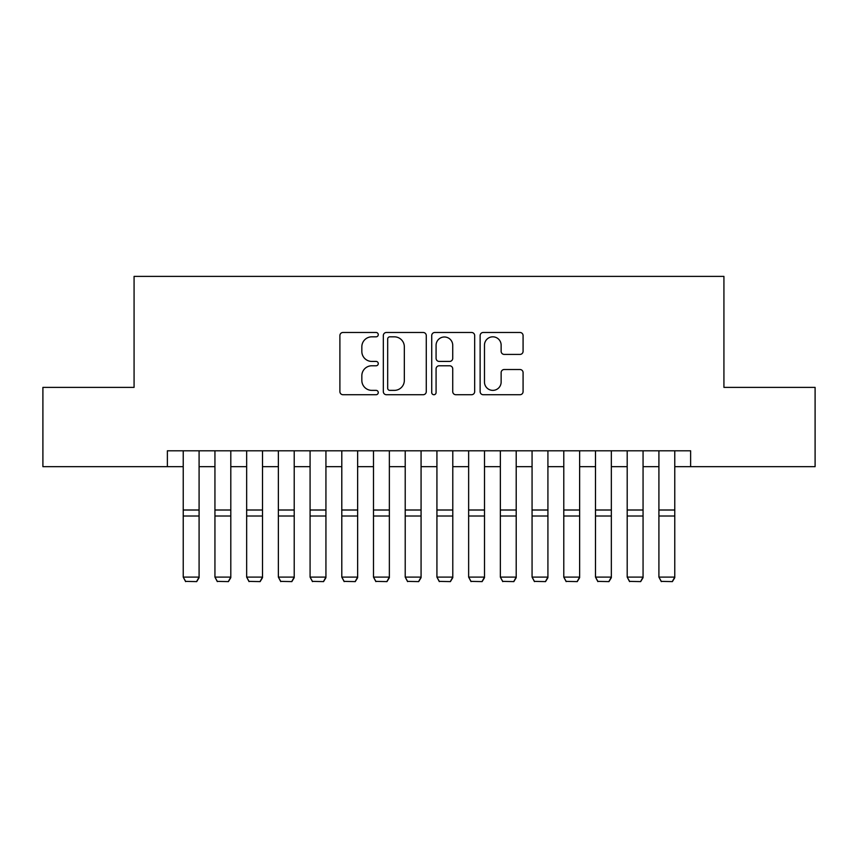 <?xml version="1.0" encoding="UTF-8"?>
<svg xmlns="http://www.w3.org/2000/svg" width="858" height="858" viewBox="0 0 858 858"><rect width="100%" height="100%" fill="white"/><g stroke="black" fill="none" stroke-linecap="round" stroke-linejoin="round"><path stroke-width="1.29" d="M378.26 334.652A2.177 2.177 0 0 0 376.083 332.475L343.007 332.475A3.11 3.11 0 0 0 339.897 335.585L339.897 391.613A3.11 3.11 0 0 0 343.007 394.723L376.083 394.723A2.177 2.177 0 0 0 378.26 392.546A2.177 2.177 0 0 0 376.083 390.369L371.804 390.369A9.964 9.964 0 0 1 361.84 380.405L361.84 375.74A9.964 9.964 0 0 1 371.804 365.776L376.083 365.776A2.177 2.177 0 0 0 378.26 363.599A2.177 2.177 0 0 0 376.083 361.422L371.804 361.422A9.964 9.964 0 0 1 361.84 351.458L361.84 346.793A9.964 9.964 0 0 1 371.804 336.829L376.083 336.829A2.177 2.177 0 0 0 378.26 334.652M519.969 354.418A3.11 3.11 0 0 0 523.08 351.308L523.08 335.585A3.11 3.11 0 0 0 519.969 332.475L483.236 332.475A3.11 3.11 0 0 0 480.126 335.585L480.126 391.613A3.11 3.11 0 0 0 483.236 394.723L519.969 394.723A3.11 3.11 0 0 0 523.08 391.613L523.08 372.629A3.11 3.11 0 0 0 519.969 369.508L504.247 369.508A3.11 3.11 0 0 0 501.136 372.629L501.136 382.046A8.323 8.323 0 0 1 492.814 390.369A8.323 8.323 0 0 1 484.48 382.046L484.48 345.152A8.323 8.323 0 0 1 492.814 336.829A8.323 8.323 0 0 1 501.136 345.152L501.136 351.308A3.11 3.11 0 0 0 504.247 354.418L519.969 354.418M167.374 466.666L42.9 466.666L42.9 387.387L134.073 387.387L134.073 276.394L723.927 276.394L723.927 387.387L815.1 387.387L815.1 466.666L690.626 466.666L690.626 450.804L167.374 450.804L167.374 466.666L183.226 466.666M426.276 335.585A3.11 3.11 0 0 0 423.166 332.475L386.432 332.475A3.11 3.11 0 0 0 383.322 335.585L383.322 391.613A3.11 3.11 0 0 0 386.432 394.723L423.166 394.723A3.11 3.11 0 0 0 426.276 391.613L426.276 335.585M434.834 332.475L471.568 332.475A3.11 3.11 0 0 1 474.678 335.585L474.678 391.613A3.11 3.11 0 0 1 471.568 394.723L455.845 394.723A3.11 3.11 0 0 1 452.734 391.613L452.734 368.886A3.11 3.11 0 0 0 449.624 365.776L439.199 365.776A3.11 3.11 0 0 0 436.079 368.886L436.079 392.546A2.177 2.177 0 0 1 433.901 394.723A2.177 2.177 0 0 1 431.724 392.546L431.724 335.585A3.11 3.11 0 0 1 434.834 332.475M199.088 466.666L214.94 466.666M230.802 466.666L246.654 466.666M262.505 466.666L278.367 466.666M294.219 466.666L310.081 466.666M325.933 466.666L341.795 466.666M357.647 466.666L373.498 466.666M389.36 466.666L405.212 466.666M421.074 466.666L436.926 466.666M452.788 466.666L468.64 466.666M484.502 466.666L500.353 466.666M516.205 466.666L532.067 466.666M547.919 466.666L563.781 466.666M579.633 466.666L595.495 466.666M611.346 466.666L627.198 466.666M643.06 466.666L658.912 466.666M674.774 466.666L690.626 466.666M389.854 336.829A2.177 2.177 0 0 0 387.677 339.007L387.677 388.191A2.177 2.177 0 0 0 389.854 390.369L394.369 390.369A9.964 9.964 0 0 0 404.332 380.405L404.332 346.793A9.964 9.964 0 0 0 394.369 336.829L389.854 336.829M452.734 345.313A8.323 8.323 0 0 0 444.412 336.99A8.323 8.323 0 0 0 436.079 345.313L436.079 358.312A3.11 3.11 0 0 0 439.199 361.422L449.624 361.422A3.11 3.11 0 0 0 452.734 358.312L452.734 345.313M199.088 450.804L199.088 577.67L196.707 581.606L185.607 581.381L196.707 581.606M185.607 581.606L183.226 577.102L199.088 577.102L196.707 581.381M183.226 450.804L183.226 577.102L185.607 581.381M230.802 450.804L230.802 577.67L228.421 581.606L217.321 581.381L228.421 581.606M217.321 581.606L214.94 577.102L230.802 577.102L228.421 581.381M214.94 450.804L214.94 577.102L217.321 581.381M262.505 450.804L262.505 577.67L260.135 581.606L249.034 581.381L260.135 581.606M249.034 581.606L246.654 577.102L262.505 577.102L260.135 581.381M246.654 450.804L246.654 577.102L249.034 581.381M294.219 450.804L294.219 577.67L291.838 581.606L280.748 581.381L291.838 581.606M280.748 581.606L278.367 577.102L294.219 577.102L291.838 581.381M278.367 450.804L278.367 577.102L280.748 581.381M325.933 450.804L325.933 577.67L323.552 581.606L312.451 581.381L323.552 581.606M312.451 581.606L310.081 577.102L325.933 577.102L323.552 581.381M310.081 450.804L310.081 577.102L312.451 581.381M357.647 450.804L357.647 577.67L355.266 581.606L344.165 581.381L355.266 581.606M344.165 581.606L341.795 577.102L357.647 577.102L355.266 581.381M341.795 450.804L341.795 577.102L344.165 581.381M389.36 450.804L389.36 577.67L386.979 581.606L375.879 581.381L386.979 581.606M375.879 581.606L373.498 577.102L389.36 577.102L386.979 581.381M373.498 450.804L373.498 577.102L375.879 581.381M421.074 450.804L421.074 577.67L418.693 581.606L407.593 581.381L418.693 581.606M407.593 581.606L405.212 577.102L421.074 577.102L418.693 581.381M405.212 450.804L405.212 577.102L407.593 581.381M452.788 450.804L452.788 577.67L450.407 581.606L439.307 581.381L450.407 581.606M439.307 581.606L436.926 577.102L452.788 577.102L450.407 581.381M436.926 450.804L436.926 577.102L439.307 581.381M484.502 450.804L484.502 577.67L482.121 581.606L471.021 581.381L482.121 581.606M471.021 581.606L468.64 577.102L484.502 577.102L482.121 581.381M468.64 450.804L468.64 577.102L471.021 581.381M516.205 450.804L516.205 577.67L513.835 581.606L502.734 581.381L513.835 581.606M502.734 581.606L500.353 577.102L516.205 577.102L513.835 581.381M500.353 450.804L500.353 577.102L502.734 581.381M547.919 450.804L547.919 577.67L545.549 581.606L534.448 581.381L545.549 581.606M534.448 581.606L532.067 577.102L547.919 577.102L545.549 581.381M532.067 450.804L532.067 577.102L534.448 581.381M579.633 450.804L579.633 577.67L577.252 581.606L566.162 581.381L577.252 581.606M566.162 581.606L563.781 577.102L579.633 577.102L577.252 581.381M563.781 450.804L563.781 577.102L566.162 581.381M611.346 450.804L611.346 577.67L608.965 581.606L597.865 581.381L608.965 581.606M597.865 581.606L595.495 577.102L611.346 577.102L608.965 581.381M595.495 450.804L595.495 577.102L597.865 581.381M643.06 450.804L643.06 577.67L640.679 581.606L629.579 581.381L640.679 581.606M629.579 581.606L627.198 577.102L643.06 577.102L640.679 581.381M627.198 450.804L627.198 577.102L629.579 581.381M674.774 450.804L674.774 577.67L672.393 581.606L661.293 581.381L672.393 581.606M661.293 581.606L658.912 577.102L674.774 577.102L672.393 581.381M658.912 450.804L658.912 577.102L661.293 581.381M199.088 510.006L183.226 510.006M199.088 516.012L183.226 516.012M230.802 510.006L214.94 510.006M230.802 516.012L214.94 516.012M262.505 510.006L246.654 510.006M262.505 516.012L246.654 516.012M294.219 510.006L278.367 510.006M294.219 516.012L278.367 516.012M325.933 510.006L310.081 510.006M325.933 516.012L310.081 516.012M357.647 510.006L341.795 510.006M357.647 516.012L341.795 516.012M389.36 510.006L373.498 510.006M389.36 516.012L373.498 516.012M421.074 510.006L405.212 510.006M421.074 516.012L405.212 516.012M452.788 510.006L436.926 510.006M452.788 516.012L436.926 516.012M484.502 510.006L468.64 510.006M484.502 516.012L468.64 516.012M516.205 510.006L500.353 510.006M516.205 516.012L500.353 516.012M547.919 510.006L532.067 510.006M547.919 516.012L532.067 516.012M579.633 510.006L563.781 510.006M579.633 516.012L563.781 516.012M611.346 510.006L595.495 510.006M611.346 516.012L595.495 516.012M643.06 510.006L627.198 510.006M643.06 516.012L627.198 516.012M674.774 510.006L658.912 510.006M674.774 516.012L658.912 516.012"/></g></svg>
